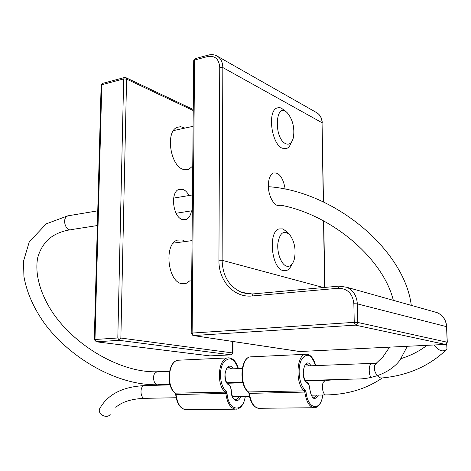 <?xml version="1.0" encoding="UTF-8"?>
<svg xmlns="http://www.w3.org/2000/svg" width="471" height="471" viewBox="0 0 471 471"><rect width="100%" height="100%" fill="white"/><g stroke="black" fill="none" stroke-linecap="round" stroke-linejoin="round"><path stroke-width="0.71" d="M193.711 60.788L191.197 333.227L192.898 335.487L193.44 335.552L192.127 333.068L191.197 333.28M299.821 351.519L193.44 335.552L355.44 325.143L357.071 324.289L357.713 322.441L354.239 322.347L355.44 325.143L445.36 344.425L447.162 342.205L446.62 343.742L445.189 344.436L299.633 351.525L193.351 335.552M207.658 56.538C214.982 55.413 219.009 59.01 219.739 67.329L218.933 260.186C218.462 280.704 233.846 297.96 252.173 295.971L338.231 288.27C347.468 288.435 352.673 293.598 353.856 303.754L354.239 322.347L192.127 333.068L194.6 60.017L207.658 56.538L208.217 55.131L195.165 58.622L193.711 60.582L194.6 60.017L195.471 58.539M278.337 205.627L280.439 205.309C275.205 208.047 268.211 196.849 268.364 185.615C268.494 178.951 270.124 174.753 273.257 173.016C279.12 172.145 283.112 177.532 285.22 189.189M101.13 85.333L102.766 83.332M124.591 77.491L123.673 78.922L126.581 79.116L125.781 77.615M193.257 109.519L125.892 77.668L124.285 77.574L102.442 83.42L101.135 85.174L94.282 339.615L96.343 341.793L94.989 339.497L94.282 339.656M232.68 341.469L232.662 352.938L231.114 354.863L232.957 353.044L232.662 352.938L120.864 338.06L117.809 337.984L119.157 340.327L120.864 338.06L126.581 79.116L193.251 110.544M210.048 355.893L96.296 341.793M192.515 166.21L188.789 169.342L183.072 169.354C170.155 165.58 165.333 131.556 177.137 127.329L180.711 126.681L184.856 128.112M190.131 280.61L185.998 283.489L181.806 283.701C167.611 281.835 163.755 243.872 177.367 240.128L182.289 239.951L185.456 241.493M191.479 210.849C190.667 215.388 188.883 218.267 186.116 219.492L182.518 219.58C172.963 217.443 169.937 192.215 178.892 189.395L182.848 189.336C185.238 190.243 187.287 192.303 189.001 195.53M289.047 234.063L287.11 232.009L282.877 228.877L278.885 228.959C267.816 232.262 271.561 268.576 283.195 270.625L286.645 270.484C288.788 269.618 290.501 267.599 291.796 264.431M286.715 266.209C281.375 264.837 276.795 252.945 277.902 243.065C279.968 232.468 283.954 229.754 289.853 234.911C294.616 241.694 296.118 249.76 294.346 259.115C292.762 264.561 290.218 266.922 286.715 266.209M286.774 112.339L281.175 107.977L278.897 107.523L276.76 108.071C267.181 111.721 271.649 144.244 282.253 148.224L286.945 148.377C288.864 147.417 290.33 145.404 291.331 142.319M285.691 143.708C273.315 138.209 275.352 100.659 287.239 112.757C292.709 119.357 294.769 127.588 293.427 137.45C291.991 143.078 289.412 145.162 285.691 143.708M376.482 363.247L374.739 365.025C373.721 368.516 374.586 372.061 377.342 375.658C387.221 372.143 394.775 366.974 400.003 360.156M100.405 407.368L99.522 408.969C97.544 414.403 107.253 419.243 110.226 414.309M305.597 381.021L325.131 380.468L323.318 382.305C321.016 386.626 323.365 396.04 326.456 394.916C347.857 394.486 366.485 388.822 382.346 377.925C380.709 378.319 379.049 377.559 377.342 375.658L371.066 377.448C365.673 378.566 361.151 379.073 357.513 378.972L305.22 380.486M446.655 343.824L446.991 348.999C443.17 352.438 438.89 351.101 434.15 344.972M219.739 67.329L222.824 67.547C222.718 62.302 220.887 58.51 217.331 56.184C214.564 54.583 211.526 54.23 208.217 55.131L208.518 55.048M316.353 112.469L216.607 55.784M218.933 260.186L222.124 260.31L222.824 67.547L322.058 122.737L323.489 201.982M252.173 295.971L253.033 293.939L253.41 293.904M252.262 293.992L241.652 292.35C229.159 286.757 222.648 276.077 222.124 260.31L323.447 287.54M338.231 288.27L339.326 286.097M353.856 303.754L357.318 303.866C356.824 295.929 353.35 290.407 346.897 287.292L339.35 286.103M433.679 311.655L437.147 312.632C442.899 315.334 446.043 320.009 446.579 326.656L447.162 342.205L357.713 322.441L357.318 303.866L446.579 326.656L447.291 342.252M322.27 122.943C322.082 118.368 320.268 114.965 316.83 112.74C320.139 114.883 321.881 118.209 322.058 122.737L323.271 201.882M323.565 220.858L324.584 287.44M101.818 84.745L123.673 78.922L117.809 337.984L94.989 339.497L101.818 84.745M96.343 341.793L119.157 340.327L231.114 354.863L209.848 355.899L96.343 341.793M176.142 397.742L145.333 398.325C140.34 399.614 139.239 386.314 144.279 385.619L145.127 385.596M336.718 379.573L325.867 380.444M371.066 377.448C368.31 374.115 368.769 363.971 371.684 363.453L372.396 363.429M169.937 384.389L158.115 384.73C154.447 385.814 151.921 377.259 154.776 373.373L156.878 371.766L157.744 371.731M68.925 215.665L67.7 215.871L66.234 216.89C62.184 220.852 66.541 231.738 71.292 229.613L97.356 225.544M233.286 368.811C227.099 358.637 220.64 380.162 228.588 384.801L228.323 384.089C226.198 383.076 225.097 379.532 225.02 373.462C226.145 368.964 227.275 366.909 228.411 367.286L231.856 368.864M236.13 382.481L236.713 382.988M228.588 384.801C230.184 385.937 231.055 388.039 231.196 391.118L231.332 391.124C231.173 387.71 230.172 385.366 228.323 384.089L228.288 384.065M237.302 382.97L237.696 382.434M231.196 391.118C231.108 400.173 238.32 404.159 240.657 396.529M238.567 382.935L237.961 382.428M239.368 396.558L236.324 399.761C233.751 400.115 232.085 397.236 231.332 391.124M245.197 396.447C243.236 413.314 228.235 411.354 227.04 393.379L226.192 391.354C220.304 386.514 218.562 371.16 223.019 363.347C228.877 355.946 233.957 357.707 238.261 368.616M229.177 357.795L227.322 357.936C217.996 359.296 216.342 385.419 225.285 392.155L175.124 393.155L176.013 394.563L175.442 393.256C166.228 386.779 168.165 361.593 177.844 360.244L180.093 360.138M234.888 409.193L187.411 409.658C181.323 409.852 177.526 404.819 176.013 394.563L227.04 393.379M226.192 391.354L225.285 392.155L225.845 393.503C227.393 404.142 231.102 409.364 236.966 409.169C241.305 407.957 244.096 403.712 245.338 396.447M310.966 365.802C304.878 354.81 299.35 378.549 307.098 382.823L306.756 382.063C305.697 382.417 302.341 375.475 303.377 370.135C304.59 365.478 305.561 363.494 306.28 364.177L309.506 365.861M307.098 382.823C308.623 383.853 309.518 385.985 309.783 389.217L309.889 389.199C308.67 382.705 308.952 384.454 306.756 382.063L306.703 382.034M309.783 389.217C311.69 399.125 314.569 401.074 318.402 395.069M316.989 380.698L316.565 380.156M314.752 380.209L315.393 380.745M317.036 395.098L314.522 397.789L313.81 397.836M322.741 394.986C320.939 411.707 307.828 409.982 306.032 392.043L305.167 389.988C299.409 385.431 297.183 368.964 301.169 360.344C306.515 352.161 311.325 353.921 315.588 365.626M321.652 380.009L321.817 380.562M306.827 354.168L305.126 354.31C296.194 355.717 295.388 384.507 304.219 390.859L248.364 391.949L248.924 393.332L249.33 393.385L248.735 392.066C239.504 385.973 240.657 358.278 250.083 356.877L252.209 356.777M248.924 393.314L248.924 393.332C250.319 402.234 253.492 407.238 258.455 408.351M313.327 407.733L260.192 408.28C254.699 408.563 251.084 403.594 249.33 393.385L306.032 392.043M305.167 389.988L304.219 390.859L304.802 392.225C306.568 402.835 310.053 407.998 315.258 407.715C319.197 406.526 321.734 402.281 322.853 394.986M446.708 326.709C446.172 320.05 442.987 315.358 437.147 312.632L346.897 287.292L338.985 286.132L252.185 293.998L247.193 293.774L241.652 292.35L248.535 293.916M323.777 220.976L324.802 287.422M232.974 341.516L232.957 353.009M183.831 219.833L186.116 219.492M182.607 283.836L185.998 283.489M185.745 169.913L188.789 169.342M173.304 243.124L192.05 240.61M173.463 130.597L193.104 126.31M268.388 186.681C334.445 191.173 404.554 250.03 411.277 305.367M407.321 346.279L400.067 359.962M280.692 205.191C331.831 214.717 383.247 258.714 393.32 300.327M389.582 347.145L383.017 356.765L375.087 364.383M99.522 408.969C107.459 394.539 122.378 386.756 144.279 385.619L170.084 384.884M144.485 398.336C131.562 398.86 121.995 401.857 115.784 407.344M232.462 396.688L249.436 396.364M311.284 395.204L325.732 394.933M227.334 383.253L242.959 382.805M226.928 382.746L242.818 382.287M70.049 229.807C63.079 230.99 57.168 233.186 52.31 236.383C45.263 241.152 40.4 248.246 37.721 257.661C34.507 274.01 40.435 294.658 53.594 313.939C77.256 347.828 122.484 372.908 156.878 371.766L169.542 371.278M226.404 369.076L242.277 368.463M304.525 366.055L376.547 363.188M157.261 384.76C118.056 385.461 71.545 359.461 44.88 323.93C33.753 308.393 26.765 292.573 23.909 276.465L23.55 261.064L29.29 241.8L46.276 223.843L67.7 215.871L97.75 210.831M445.513 350.489C428.663 366.338 407.598 375.487 382.322 377.93M400.951 358.643C410.794 355.564 419.478 351.125 427.009 345.32M192.468 194.947L173.634 198.108M192.327 210.72L176.095 213.251M175.124 393.155C165.798 386.55 167.853 361.522 177.844 360.244L227.322 357.936C232.327 357.318 236.024 360.88 238.414 368.61M185.545 409.723C180.134 408.522 176.843 403.459 175.677 394.533M235.376 399.773L236.324 399.761M309.889 389.205C311.384 398.972 314.027 397.918 314.522 397.789L313.662 397.807M248.364 391.949C238.98 385.684 240.251 358.172 250.083 356.877L305.126 354.31C309.853 353.686 313.38 357.46 315.711 365.62M321.781 380.009L321.94 380.556"/></g></svg>
